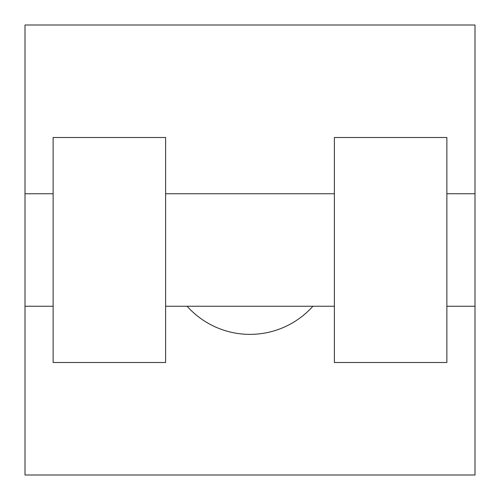 <?xml version="1.0" encoding="UTF-8"?>
<svg xmlns="http://www.w3.org/2000/svg" width="500" height="500" viewBox="0 0 500 500"><rect width="100%" height="100%" fill="white"/><g stroke="black" fill="none" stroke-linecap="round" stroke-linejoin="round"><path stroke-width="0.75" d="M187.113 306.25A84.375 84.375 0 0 0 312.887 306.25M475 193.75L475 475L25 475L25 25L475 25L475 193.75L446.875 193.75M334.375 137.5L334.375 362.5L446.875 362.5L446.875 137.5L334.375 137.5M165.625 362.5L165.625 137.5L53.125 137.5L53.125 362.5L165.625 362.5M334.375 193.75L165.625 193.75M334.375 306.25L165.625 306.25M475 306.25L446.875 306.25M25 306.25L53.125 306.25M25 193.75L53.125 193.75"/></g></svg>
